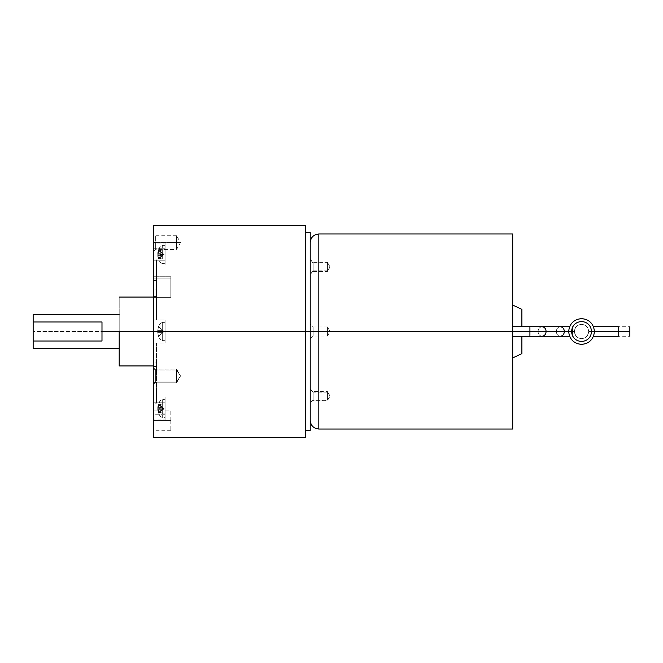 <?xml version="1.0" encoding="UTF-8"?>
<svg xmlns="http://www.w3.org/2000/svg" width="663" height="663" viewBox="0 0 663 663"><rect width="100%" height="100%" fill="white"/><g stroke="black" fill="none" stroke-linecap="round" stroke-linejoin="round"><path stroke-width="0.5" stroke-dasharray="3.31 2.49" d="M588.719 331.5C588.263 335.826 585.877 338.213 581.55 338.669C577.224 338.213 574.838 335.826 574.382 331.5C576.288 337.658 576.288 337.658 574.382 331.5C576.288 337.658 576.288 337.658 574.382 331.5C574.838 335.826 577.224 338.213 581.55 338.669C585.877 338.213 588.263 335.826 588.719 331.5C586.813 337.658 586.813 337.658 588.719 331.5C586.813 337.658 586.813 337.658 588.719 331.5L618.38 331.5L618.38 336.265L618.38 331.5L588.719 331.5C588.18 328.583 587.584 327 586.912 326.735C587.584 327 588.18 328.583 588.719 331.5L618.38 331.5L618.38 326.735L618.38 331.5L588.719 331.5C586.813 337.658 586.813 337.658 588.719 331.5C586.813 337.658 586.813 337.658 588.719 331.5C588.18 328.583 587.584 327 586.912 326.735C587.584 327 588.18 328.583 588.719 331.5L591.587 331.5C590.948 325.45 587.609 322.102 581.55 321.464C575.501 322.102 572.152 325.45 571.514 331.5L568.647 331.5C569.467 323.718 573.768 319.417 581.55 318.596C589.332 319.417 593.634 323.718 594.454 331.5L588.719 331.5C586.813 337.658 586.813 337.658 588.719 331.5C586.813 337.658 586.813 337.658 588.719 331.5L629.85 331.5L588.719 331.5C588.263 327.174 585.877 324.787 581.55 324.331C577.224 324.787 574.838 327.174 574.382 331.5C574.92 328.583 575.525 327 576.188 326.735C575.525 327 574.92 328.583 574.382 331.5L572.484 331.5L572.484 326.735L572.484 331.5L564.362 331.5C564.105 328.633 562.763 327.041 560.326 326.735C557.89 327.041 556.547 328.633 556.29 331.5L574.382 331.5C576.288 337.658 576.288 337.658 574.382 331.5C576.288 337.658 576.288 337.658 574.382 331.5L572.484 331.5L572.484 326.735L572.484 336.265L572.484 331.5L568.647 331.5C569.467 339.282 573.768 343.583 581.55 344.404C589.332 343.583 593.634 339.282 594.454 331.5C593.634 323.718 589.332 319.417 581.55 318.596C573.768 319.417 569.467 323.718 568.647 331.5L574.382 331.5L572.484 331.5L572.484 336.265L572.484 326.735L572.484 331.5L574.382 331.5C574.92 328.583 575.525 327 576.188 326.735C575.525 327 574.92 328.583 574.382 331.5L556.29 331.5C556.547 328.633 557.89 327.041 560.326 326.735C562.763 327.041 564.105 328.633 564.362 331.5L529.919 331.5L529.919 326.735L529.919 331.5L538.049 331.5C538.306 328.633 539.649 327.041 542.085 326.735C544.522 327.041 545.864 328.633 546.121 331.5C545.864 328.633 544.522 327.041 542.085 326.735C539.649 327.041 538.306 328.633 538.049 331.5L572.484 331.5L572.484 326.735L572.484 336.265L572.484 331.5L574.382 331.5C576.288 337.658 576.288 337.658 574.382 331.5C576.288 337.658 576.288 337.658 574.382 331.5C574.838 335.826 577.224 338.213 581.55 338.669C585.877 338.213 588.263 335.826 588.719 331.5C588.18 328.583 587.584 327 586.912 326.735C587.584 327 588.18 328.583 588.719 331.5C588.18 328.583 587.584 327 586.912 326.735C587.584 327 588.18 328.583 588.719 331.5C588.263 327.174 585.877 324.787 581.55 324.331C577.224 324.787 574.838 327.174 574.382 331.5C574.92 328.583 575.525 327 576.188 326.735C575.525 327 574.92 328.583 574.382 331.5C574.92 328.583 575.525 327 576.188 326.735C575.525 327 574.92 328.583 574.382 331.5C574.838 327.174 577.224 324.787 581.55 324.331C585.877 324.787 588.263 327.174 588.719 331.5C588.263 335.826 585.877 338.213 581.55 338.669C577.224 338.213 574.838 335.826 574.382 331.5C574.838 327.174 577.224 324.787 581.55 324.331C585.877 324.787 588.263 327.174 588.719 331.5M529.919 331.5L512.714 331.5L512.714 326.735L512.714 331.5L529.919 331.5L529.919 326.735L529.919 331.5L538.049 331.5C538.306 334.367 539.649 335.959 542.085 336.265C539.649 335.959 538.306 334.367 538.049 331.5L556.29 331.5C556.547 334.367 557.89 335.959 560.326 336.265C557.89 335.959 556.547 334.367 556.29 331.5L538.049 331.5C538.306 328.633 539.649 327.041 542.085 326.735C539.649 327.041 538.306 328.633 538.049 331.5L529.919 331.5L529.919 336.265L529.919 331.5L512.714 331.5L512.714 336.265L512.714 331.5L529.919 331.5L529.919 326.735L529.919 336.265L529.919 331.5L310.218 331.5L310.218 430.453L310.218 242.583L310.218 420.417L310.218 331.5L318.82 331.5L318.82 233.981L318.82 331.5L521.889 331.5L521.889 326.735L521.889 331.5L512.714 331.5L512.714 305.079L512.714 357.921L512.714 233.981L512.714 357.921L512.714 331.5L521.889 331.5L521.889 309.356L521.889 336.265L521.889 331.5L512.714 331.5L512.714 429.019L512.714 326.735L512.714 331.5L564.362 331.5C564.105 334.367 562.763 335.959 560.326 336.265C557.89 335.959 556.547 334.367 556.29 331.5C556.547 328.633 557.89 327.041 560.326 326.735C557.89 327.041 556.547 328.633 556.29 331.5L538.049 331.5C538.306 334.367 539.649 335.959 542.085 336.265C544.522 335.959 545.864 334.367 546.121 331.5C545.864 334.367 544.522 335.959 542.085 336.265C539.649 335.959 538.306 334.367 538.049 331.5L529.919 331.5L529.919 336.265L529.919 331.5M629.85 326.735L629.85 336.265L629.85 326.735L593.551 326.735M156.485 263.344L156.485 320.03L156.485 263.344L156.485 280.441L153.617 280.441L153.617 402.491L153.617 331.5L305.626 331.5L305.626 437.621L305.626 232.547L305.626 430.453L305.626 232.547L305.626 331.5L310.218 331.5L305.626 331.5L305.626 430.453L305.626 225.379L305.626 331.5L153.617 331.5L153.617 297.082L153.617 331.5L119.199 331.5L119.199 297.082L119.199 348.713L119.199 314.287L119.199 331.5L33.15 331.5L153.617 331.5L153.617 225.379L153.617 342.97L156.485 342.97L156.485 362.081L153.617 362.081L153.617 342.97L153.617 382.559L156.485 382.559L156.485 342.97L153.617 342.97L165.087 342.97L165.087 320.03L153.617 320.03L156.485 320.03L156.485 259.797L153.617 259.797L153.617 437.621L153.617 263.344M33.15 348.713L33.15 347.976M176.557 242.583L180.535 242.583L176.557 242.583L176.557 249.47L176.557 235.73L176.557 242.583L155.366 242.583L155.366 235.73L155.366 242.583L153.617 242.583L176.557 242.583L176.557 249.437L176.557 235.73L176.557 249.47L176.557 235.705L176.557 242.583L155.366 242.583L155.366 249.437L155.366 242.583L176.557 242.583L176.557 249.437L176.557 235.705L176.557 242.583L180.535 242.583L176.557 242.583M153.617 242.583L153.617 251.194L153.617 242.583L153.617 251.194L153.617 242.583L155.366 242.583L153.617 242.583M176.557 381.921L180.535 375.954L176.557 369.995L176.557 369.076L176.557 381.921L176.557 369.995L180.535 375.954L176.557 381.921L176.557 379.402L176.557 381.896L155.366 381.896L153.617 383.413L153.617 384.565L153.617 368.504L155.366 370.02L155.366 382.816L155.366 370.02L176.557 370.02L176.557 379.385L176.557 370.02L155.366 370.02L153.617 368.504L153.617 383.413L155.366 381.896L155.366 382.816L155.366 370.02L155.366 381.896L176.557 381.896L176.557 382.816L176.557 369.995L176.557 381.921L180.535 375.954L176.557 369.995L176.557 381.921L176.557 372.515L176.557 381.896L155.366 381.896L155.366 370.02L176.557 370.02L176.557 369.1L176.557 382.841L176.557 369.995L180.535 375.954L176.557 381.921M153.617 278.104L170.822 278.104L170.822 276.72L170.822 295.988L153.617 295.988L153.617 276.72L153.617 295.988L170.822 295.988L170.822 278.104L153.617 278.104L153.617 295.988L153.617 278.104L153.617 295.988L153.617 278.104L170.822 278.104L170.822 295.988L153.617 295.988L153.617 297.372L153.617 278.104L153.617 295.988L170.822 295.988L170.822 278.104L170.822 297.372L170.822 278.104L153.617 278.104M153.617 420.417L170.822 420.417L170.822 430.743L170.822 420.417L153.617 420.417L153.617 430.743L153.617 410.09L153.617 420.417L153.617 410.09L153.617 420.417L170.822 420.417L153.617 420.417M153.617 248.758L165.087 248.758L165.087 244.564L165.087 260.236L153.617 260.236L153.617 243.023L165.087 243.023L165.087 248.758L153.617 248.758L153.617 244.564L153.617 264.438L153.617 248.758M165.087 418.436L165.087 398.562L165.087 414.242L165.087 398.562L165.087 402.764L153.617 402.764L153.617 414.242L165.087 414.242L165.087 418.436L165.087 414.242L153.617 414.242L153.617 398.562L153.617 402.764L165.087 402.764L165.087 419.977L153.617 419.977L153.617 402.764L153.617 418.436M159.998 323.71L162.294 322.417L162.294 340.583L159.998 339.29L159.998 323.71L159.998 339.29L158.515 336.356L157.686 332.362L158.532 332.362L158.532 330.638L157.686 330.638L158.515 326.644L159.998 323.71L158.515 326.644L164.068 331.5L158.515 326.644L163.081 330.638L157.686 330.638L158.532 326.668L157.686 330.638L163.081 330.638L158.532 326.668L157.686 330.638L163.081 330.638L157.686 330.638L163.081 330.638L164.068 331.5L163.081 332.362L157.686 332.362L158.532 336.332L163.081 332.362L158.532 336.332L157.686 332.362L163.081 332.362L158.515 336.356L164.068 331.5L163.081 332.362L158.532 332.362L158.532 330.638L158.532 332.362L163.081 332.362L164.068 331.5L163.081 330.638L158.532 330.638L158.532 332.362L157.686 332.362L158.515 336.356L159.998 339.29L159.998 323.71L159.998 339.29L162.294 340.583L162.294 322.417L165.087 322.326L165.087 340.674L162.294 340.583L165.087 340.674L165.087 322.326L162.294 322.417L162.294 340.583L162.294 322.417L159.998 323.71M159.998 412.394L162.294 413.041L162.294 403.966L159.998 404.604L159.998 416.298L159.998 404.604L158.515 406.079L157.686 408.814L158.532 413.115L157.686 409.676L158.532 411.665L158.515 410.927L159.998 412.394L158.515 410.927L158.532 411.665L163.081 409.676L164.068 408.499L163.081 408.184L158.532 410.173L158.515 410.927L158.532 410.173L163.081 408.184L157.686 408.184L158.532 410.173L157.686 408.184L163.081 408.184L158.532 404.745L157.686 408.184L158.532 404.745L164.068 408.499L157.686 408.814L158.532 406.833L163.081 408.814L158.532 406.833L158.532 405.342L157.686 407.331L163.081 407.331L158.532 405.342L163.081 407.331L164.068 408.499L158.532 403.883L157.686 407.331L158.532 405.342L158.515 406.079L159.998 404.604L159.998 401.753L159.998 412.394L159.998 400.709L159.998 404.604L162.294 403.966L162.294 417.582L162.294 413.041L165.087 413.09L165.087 416.447L165.087 403.916L162.294 403.966L165.087 403.916L165.087 400.551L165.087 413.09L162.294 413.041L162.294 399.424L162.294 413.041L159.998 412.394M157.686 409.676L158.532 413.115L163.081 409.676L158.532 413.115L158.532 412.262L164.068 408.499L163.081 409.676L157.686 409.676L163.081 409.676L158.532 411.665L157.744 410.223L159.998 416.298L162.294 417.582L165.087 417.682L165.087 400.551L165.087 416.447M157.686 253.324L163.081 253.324L158.532 249.885L164.068 254.501L158.532 258.255L157.686 254.816L158.515 252.073L158.532 252.827L163.081 254.816L158.532 252.827L157.686 254.816L164.068 254.501L163.081 254.186L158.532 256.167L157.686 254.186L163.081 254.186L158.532 250.738L158.532 249.885L157.686 253.324L158.532 249.885L157.686 254.186L158.532 256.167L163.081 254.186L164.068 254.501L163.081 253.324L158.532 251.335L163.081 253.324L157.686 253.324L158.532 251.335L158.515 252.073L159.998 250.606L159.998 261.247L159.998 258.396L162.294 259.034L162.294 245.418L162.294 249.959L159.998 250.606L159.998 247.747L159.998 258.396L159.998 246.702L159.998 250.606L158.515 252.073L158.532 251.335L157.744 252.777L159.998 246.702L162.294 245.418L165.087 245.318L165.087 249.91L162.294 249.959L162.294 259.034L165.087 259.084L165.087 246.553L165.087 259.084L162.294 259.034L162.294 249.959L165.087 249.91L165.087 263.675L162.294 263.576L162.294 262.366L162.294 263.576L159.998 262.291L157.744 256.216L158.532 257.658L158.515 256.921L159.998 258.396L158.515 256.921L158.532 256.167L158.532 257.658L163.081 255.669L158.532 257.658L157.686 255.669L163.081 255.669L157.686 255.669L158.532 259.117L157.686 255.669M521.889 353.644L521.889 331.5L521.889 353.644M318.82 429.019L318.82 331.5L318.82 429.019M310.218 331.5L310.218 232.547L310.218 331.5L327.431 331.5L327.431 326.942L327.431 331.5L313.118 331.5L313.118 326.942L313.118 331.5L313.118 326.942L313.118 331.5L310.218 331.5L310.218 324.041L310.218 338.959L310.218 331.5L310.218 338.959L310.218 331.5L313.118 331.5L310.218 331.5M153.617 368.504L153.617 383.413L153.617 368.504L153.617 383.413L153.617 368.504L155.366 370.02L155.366 381.896L153.617 383.413L153.617 367.352L153.617 383.413L155.366 381.896L176.557 381.896L176.557 370.02L155.366 370.02L155.366 369.1L155.366 381.896L155.366 370.02L153.617 368.504M153.617 244.564L153.617 265.971L165.087 265.971L165.087 248.758L165.087 264.438M153.617 331.5L153.617 365.918L153.617 297.082L153.617 331.5L153.617 320.03L165.087 320.03L165.087 342.97L153.617 342.97L153.617 331.5L153.617 365.918L153.617 331.5M163.081 255.669L158.532 259.117L163.081 255.669M158.532 258.255L158.532 259.117L158.532 258.255L163.081 254.816L157.686 254.816L158.532 258.255M163.081 254.186L157.686 254.186L158.532 250.738L163.081 254.186M165.087 262.449L165.087 246.553M162.294 259.034L159.998 258.396L159.998 250.606L162.294 249.959L162.294 259.034M165.087 400.551L165.087 399.325L162.294 399.424L159.998 400.709L157.686 407.331L158.532 403.883L163.081 407.331L157.686 407.331M157.686 408.814L163.081 408.814L158.532 412.262L157.686 408.814M163.081 332.362L157.686 332.362L163.081 332.362M163.081 330.638L157.686 330.638L163.081 330.638M165.087 322.326L165.087 340.674L165.087 322.326M165.087 320.03L165.087 342.97L165.087 320.03M165.087 398.562L165.087 397.029L153.617 397.029L153.617 398.562M153.617 264.438L153.617 260.236L165.087 260.236L165.087 244.564M170.822 420.417L170.822 410.09L170.822 420.417M170.822 295.988L170.822 278.104L170.822 295.988M155.366 242.583L155.366 249.437L155.366 242.583M156.485 342.97L156.485 402.491L156.485 342.97L153.617 342.97L156.485 342.97M153.617 292.59L153.617 320.03L156.485 320.03L153.617 320.03L156.485 320.03L156.485 292.59L156.485 296.46L153.617 296.46L153.617 280.441L156.485 280.441L156.485 296.46L153.617 296.46L153.617 289.913L156.485 289.913L156.485 292.59M156.485 402.491L156.485 382.559L153.617 382.559L153.617 402.491L153.617 366.54L156.485 366.54L156.485 403.203L153.617 403.203L153.617 402.491M153.617 366.54L153.617 362.081L156.485 362.081L156.485 366.54L153.617 366.54L153.617 373.087L156.485 373.087L156.485 366.54M101.986 341.014L101.986 321.986L101.986 341.014M33.15 315.024L33.15 314.287M119.199 365.918L119.199 314.287L119.199 365.918M512.714 331.5L512.714 336.265L512.714 331.5M572.484 331.5L556.29 331.5C556.547 334.367 557.89 335.959 560.326 336.265C562.763 335.959 564.105 334.367 564.362 331.5L572.484 331.5L572.484 336.265L572.484 331.5M591.587 331.5C590.948 337.55 587.609 340.898 581.55 341.536C575.501 340.898 572.152 337.55 571.514 331.5C572.152 325.45 575.501 322.102 581.55 321.464C587.609 322.102 590.948 325.45 591.587 331.5L594.454 331.5C593.634 339.282 589.332 343.583 581.55 344.404C573.768 343.583 569.467 339.282 568.647 331.5L571.514 331.5C572.152 337.55 575.501 340.898 581.55 341.536C587.609 340.898 590.948 337.55 591.587 331.5M313.118 270.869L327.431 270.869L327.431 271.482L327.431 262.971L313.118 262.971L313.118 271.482L313.118 262.971L310.218 260.46L310.218 273.38L313.118 270.869L310.218 273.38L310.218 260.46L310.218 273.38L310.218 260.46L313.118 262.971L313.118 262.357L313.118 270.869L313.118 262.971L327.431 262.971L330.075 266.916L327.431 270.894L327.431 262.946L327.431 270.894L330.075 266.916L327.431 262.357L327.431 270.869L313.118 270.869M310.218 260.46L310.218 259.457L313.118 262.357L327.431 262.357L330.075 266.916L327.431 271.507L313.118 271.482L310.218 274.374L310.218 273.38M327.431 400.054L330.075 396.084L327.431 391.493L327.431 400.054L313.118 400.029L310.218 402.54L310.218 403.543L313.118 400.029L313.118 400.643L327.431 400.643L327.431 392.106L327.431 400.667L330.075 396.084L327.431 400.054L327.431 392.106L313.118 392.131L313.118 400.029L313.118 392.131L327.431 392.131L330.075 396.084L327.431 391.493L313.118 391.518L313.118 392.131L310.218 388.626L310.218 389.62L313.118 392.131L313.118 400.029L327.431 400.029M310.218 402.54L310.218 389.62L310.218 402.54L313.118 400.029L313.118 392.131L310.218 389.62L310.218 402.54L310.218 389.62M327.431 331.5L330.075 331.5L327.431 331.5L327.431 336.091L327.431 326.909L327.431 331.5L330.075 331.5L313.118 331.5L313.118 336.058L313.118 331.5L313.118 336.058L313.118 331.5L327.431 331.5L327.431 336.058L327.431 326.942L327.431 336.091L327.431 326.909L327.431 331.5M569.55 326.735L512.714 326.735M512.714 336.265L569.55 336.265M593.551 336.265L629.85 336.265M153.617 251.194L155.366 249.437L176.557 249.437L180.535 242.583L176.557 235.705M176.557 235.73L155.366 235.73L153.617 233.981M176.557 369.076L180.535 375.954L176.557 369.076L155.366 369.1L176.557 369.1M155.366 382.816L153.617 384.565L155.366 382.816L176.557 382.816L155.366 382.816M170.822 276.72L153.617 276.72L170.822 276.72M170.822 430.743L153.617 430.743M153.617 297.372L170.822 297.372L153.617 297.372M153.617 410.09L170.822 410.09M153.617 367.352L155.366 369.1L153.617 367.352M176.557 382.841L180.535 375.954L176.557 382.841M327.431 326.942L313.118 326.942L310.218 324.041M327.431 336.091L330.075 331.5L327.431 326.909M310.218 338.959L313.118 336.058L327.431 336.058"/><path stroke-width="0.99" d="M594.454 331.5C593.634 339.282 589.332 343.583 581.55 344.404C573.768 343.583 569.467 339.282 568.647 331.5L571.514 331.5C572.152 325.45 575.501 322.102 581.55 321.464C587.609 322.102 590.948 325.45 591.587 331.5L594.454 331.5C593.634 323.718 589.332 319.417 581.55 318.596C573.768 319.417 569.467 323.718 568.647 331.5L564.362 331.5C564.105 334.367 562.763 335.959 560.326 336.265C562.763 335.959 564.105 334.367 564.362 331.5L529.919 331.5L529.919 336.265L529.919 331.5L512.714 331.5L512.714 233.981L512.714 429.019L512.714 331.5L318.82 331.5L318.82 233.981L318.82 331.5L529.919 331.5L529.919 326.735L529.919 331.5L546.121 331.5C545.864 334.367 544.522 335.959 542.085 336.265C544.522 335.959 545.864 334.367 546.121 331.5L564.362 331.5C564.105 328.633 562.763 327.041 560.326 326.735C562.763 327.041 564.105 328.633 564.362 331.5L568.647 331.5C569.467 339.282 573.768 343.583 581.55 344.404C589.332 343.583 593.634 339.282 594.454 331.5L629.85 331.5L629.85 326.735L629.85 331.5L591.587 331.5C590.948 325.45 587.609 322.102 581.55 321.464C575.501 322.102 572.152 325.45 571.514 331.5C572.152 337.55 575.501 340.898 581.55 341.536C587.609 340.898 590.948 337.55 591.587 331.5C590.948 337.55 587.609 340.898 581.55 341.536C575.501 340.898 572.152 337.55 571.514 331.5L568.647 331.5C569.467 323.718 573.768 319.417 581.55 318.596C589.332 319.417 593.634 323.718 594.454 331.5M618.38 336.265L618.38 326.735L618.38 336.265L593.551 336.265M119.199 331.5L305.626 331.5L305.626 225.379L305.626 331.5L310.218 331.5L305.626 331.5L305.626 437.621L305.626 331.5L153.617 331.5L153.617 225.379L153.617 437.621L153.617 331.5L101.986 331.5L101.986 341.014L33.15 341.014L33.15 347.976L33.15 321.986L101.986 321.986L101.986 331.5L101.986 321.986L33.15 321.986L33.15 315.024L33.15 341.014L101.986 341.014L101.986 331.5L119.199 331.5L119.199 365.918L119.199 331.5M310.218 430.453L310.218 331.5L318.82 331.5L318.82 429.019L318.82 331.5L310.218 331.5L310.218 430.453L305.626 430.453M521.889 326.735L521.889 309.356L521.889 326.735M521.889 336.265L521.889 353.644L521.889 336.265M310.218 232.547L310.218 331.5L310.218 232.547L305.626 232.547M512.714 326.735L542.085 326.735C544.522 327.041 545.864 328.633 546.121 331.5C545.864 328.633 544.522 327.041 542.085 326.735L569.55 326.735M629.85 336.265L629.85 331.5L629.85 336.265M569.55 336.265L512.714 336.265M153.617 297.082L119.199 297.082M33.15 348.713L119.199 348.713M153.617 225.379L305.626 225.379M512.714 233.981L318.82 233.981C313.607 234.503 310.74 237.371 310.218 242.583M521.889 309.356L512.714 305.079M512.714 357.921L521.889 353.644M310.218 420.417C310.74 425.629 313.607 428.497 318.82 429.019L512.714 429.019M305.626 437.621L153.617 437.621M119.199 314.287L33.15 314.287M119.199 365.918L153.617 365.918M593.551 326.735L618.38 326.735"/></g></svg>
